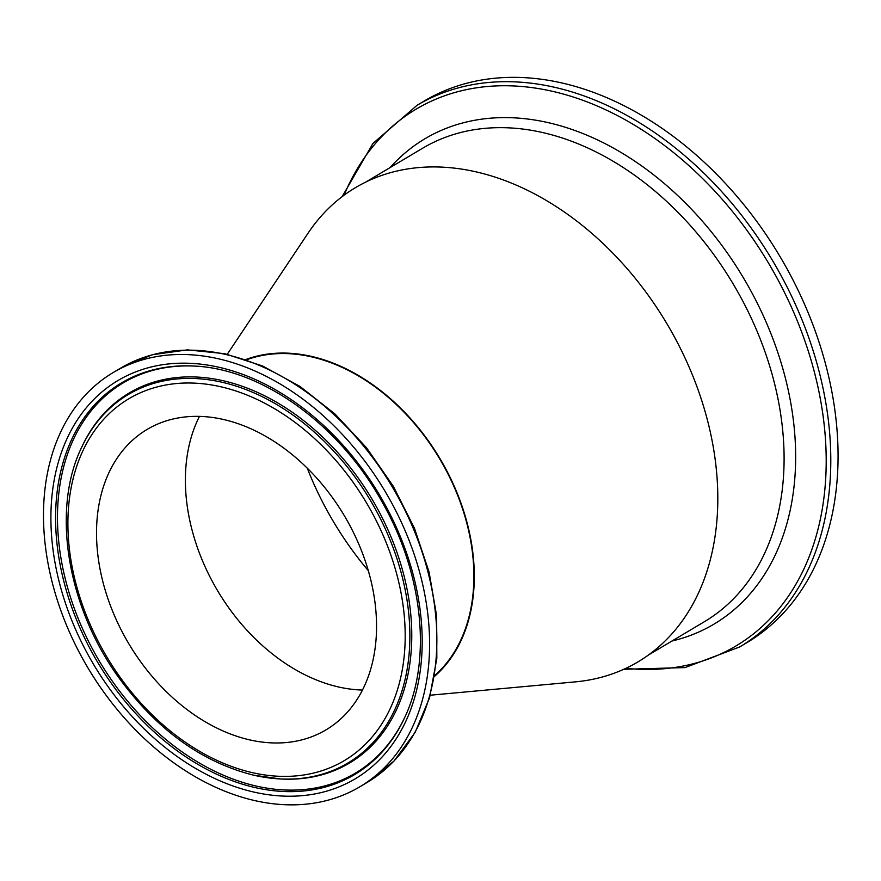<?xml version="1.0" encoding="UTF-8"?>
<svg xmlns="http://www.w3.org/2000/svg" width="881" height="881" viewBox="0 0 881 881"><rect width="100%" height="100%" fill="white"/><g stroke="black" fill="none" stroke-linecap="round" stroke-linejoin="round"><path stroke-width="1.32" d="M417.065 105.291A315.222 225.999 -120.8 0 1 772.516 260.512A315.222 225.999 -120.8 0 1 739.611 646.984L746.879 642.656A315.222 225.999 -120.8 0 0 779.784 256.184A315.222 225.999 -120.8 0 0 424.323 100.963L417.065 105.291L372.949 143.449L342.202 196.573M307.238 468.108A264.895 189.922 -120.8 0 0 368.302 570.657A264.895 189.922 -120.8 0 1 307.238 468.108M254.301 800.488A241.053 172.819 59.2 0 1 58.19 602.824A241.053 172.819 59.2 0 1 113.209 372.542A241.053 172.819 59.2 0 1 385.03 491.246A241.053 172.819 59.2 0 1 359.866 786.777A241.053 172.819 59.2 0 1 254.301 800.488M246.614 359.778A185.428 132.943 59.2 0 1 439.619 458.737A185.428 132.943 59.2 0 1 434.652 675.573M338.271 686.916A174.834 125.344 59.2 0 1 210.262 577.451A174.834 125.344 59.2 0 1 199.48 416.361A174.834 125.344 -120.8 0 0 210.262 577.451A174.834 125.344 -120.8 0 0 338.271 686.916A174.834 125.344 -120.8 0 0 362.443 690.043A174.834 125.344 59.2 0 1 338.271 686.916M249.422 739.82A174.834 125.344 59.2 0 1 107.185 596.459A174.834 125.344 59.2 0 1 147.094 429.443A174.834 125.344 59.2 0 1 344.229 515.528A174.834 125.344 59.2 0 1 325.981 729.875A174.834 125.344 59.2 0 1 249.422 739.82M430.291 695.208L575.304 681.872A276.006 197.884 -120.8 0 0 666.774 323.481A276.006 197.884 -120.8 0 0 308.097 233.124L227.276 354.25M434.52 676.366A185.935 133.306 -120.8 0 0 439.927 458.549A185.935 133.306 -120.8 0 0 245.854 359.525M344.119 195.142A312.436 224.005 59.2 0 1 768.419 262.956A312.436 224.005 59.2 0 1 625.862 668.294M671.939 641.027A282.46 202.509 -120.8 0 0 743.421 277.834A282.46 202.509 -120.8 0 0 390.052 167.621M366.166 181.838L422.506 148.294A275.489 197.509 59.2 0 1 733.157 283.935A275.489 197.509 59.2 0 1 704.404 621.7L648.053 655.255M120.477 368.214A241.053 172.819 59.2 0 1 392.298 486.918A241.053 172.819 59.2 0 1 367.135 782.449L394.082 760.964L415.171 732.32L429.587 697.697L436.833 658.437L436.657 616.039L429.102 572.11L414.477 528.303L393.322 486.301L366.474 447.691L334.934 413.96L299.914 386.385L262.714 366.033L224.754 353.688L187.444 349.867L152.215 354.757L120.477 368.214L113.209 372.542M252.054 772.571A210.581 150.97 59.2 0 1 83.365 449.795A210.581 150.97 59.2 0 1 374.183 516.629A210.581 150.97 59.2 0 1 252.054 772.571M81.68 447.284L82.263 446.039A215.338 154.384 59.2 0 1 371.947 499.031A215.338 154.384 59.2 0 1 280.499 778.958L253.651 775.192C201.782 762.142 156.884 729.71 118.968 677.874C67.077 606.48 51.186 509.725 81.68 447.284A214.479 153.768 59.2 0 1 370.207 500.067A214.479 153.768 59.2 0 1 279.123 778.881A214.479 153.768 59.2 0 1 253.893 775.225M404.555 717.795A227.045 162.776 59.2 0 1 256.03 786.006A227.045 162.776 59.2 0 1 60.073 552.442A227.045 162.776 59.2 0 1 195.153 366.122M254.884 787.515A227.893 163.392 59.2 0 1 58.124 552.651A227.893 163.392 59.2 0 1 194.47 366.078C262.153 368.985 339.361 424.565 382.035 501.862C423.387 573.96 432.097 661.025 404.269 718.411A227.893 163.392 59.2 0 1 254.884 787.515M253.618 792.008A231.802 166.19 59.2 0 1 67.925 436.701A231.802 166.19 59.2 0 1 388.058 510.275A231.802 166.19 59.2 0 1 253.618 792.008M739.611 646.984L685.044 667.589L623.693 669.296M359.866 786.777L367.135 782.449"/></g></svg>
